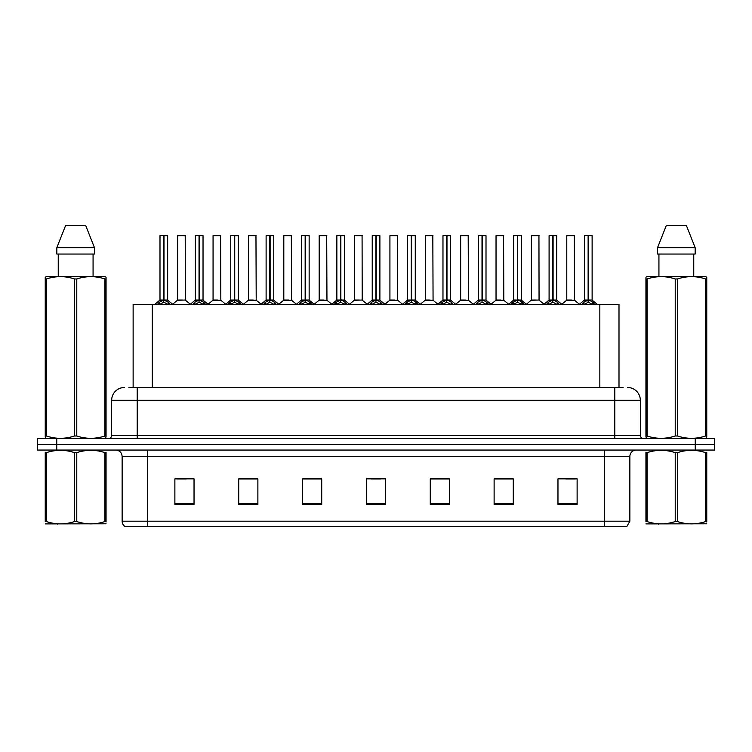 <?xml version="1.0" encoding="UTF-8"?>
<svg xmlns="http://www.w3.org/2000/svg" width="752" height="752" viewBox="0 0 752 752"><rect width="100%" height="100%" fill="white"/><g stroke="black" fill="none" stroke-linecap="round" stroke-linejoin="round"><path stroke-width="1.13" d="M133.132 387.496L133.132 304.485L618.999 304.485L618.999 387.496M629.866 521.192L626.736 526.682L604.326 526.682L604.326 521.192L629.866 521.192L629.866 456.445A6.383 6.383 0 0 1 636.248 450.063M604.326 526.682L125.264 526.682A6.383 6.383 0 0 1 122.134 521.192L122.134 456.445C121.758 452.572 119.634 450.448 115.752 450.063M56.757 438.576L714.4 438.576L714.4 444.319L37.6 444.319L37.6 450.063L56.757 450.063L56.757 444.319L37.6 444.319L37.6 438.576L56.757 438.576L56.757 444.319L714.4 444.319L714.4 450.063L56.757 450.063M577.122 504.404L577.122 478.864L557.965 478.864L557.965 504.404L577.122 504.404M513.278 504.404L513.278 478.864L494.12 478.864L494.12 504.404L513.278 504.404M449.423 504.404L449.423 478.864L430.276 478.864L430.276 504.404L449.423 504.404M194.035 504.404L194.035 478.864L174.878 478.864L174.878 504.404L194.035 504.404M257.88 504.404L257.88 478.864L238.722 478.864L238.722 504.404L257.88 504.404M321.724 504.404L321.724 478.864L302.577 478.864L302.577 504.404L321.724 504.404M385.579 504.404L385.579 478.864L366.421 478.864L366.421 504.404L385.579 504.404M592.708 526.682L159.292 526.682M512.761 478.986L504.658 478.986M495.079 478.986L513.278 478.986M565.824 478.986L575.402 478.986M318.218 478.986L310.106 478.986M238.722 478.986L257.052 478.986M247.474 478.986L239.362 478.986M176.729 478.986L186.308 478.986M442.016 478.986L433.913 478.986M371.272 478.986L380.85 478.986M321.724 478.986L302.577 478.986M449.423 478.986L430.276 478.986M129.203 387.496L623.088 387.496M128.912 387.496L137.202 387.496L137.202 400.261L111.663 400.261L111.663 435.38A3.196 3.196 0 0 1 108.476 438.576M124.437 387.496A12.765 12.765 0 0 0 111.663 400.261M627.563 387.496A12.765 12.765 0 0 1 640.337 400.261L640.337 435.38C640.525 437.316 641.588 438.378 643.524 438.576M157.159 304.635L159.48 302.182L163.663 300.076L163.663 302.304L163.776 299.381L163.992 300.076L168.185 302.182L170.507 304.635M159.997 235.658L163.663 235.536L159.997 235.658L159.997 300.02L163.663 300.076M167.658 235.658L163.992 235.658L163.992 300.02L167.658 300.02L167.658 235.658L160.129 235.536M163.992 235.658L167.536 235.536M163.663 235.658L163.663 300.02L159.997 300.02L154.677 304.485M163.992 235.536L163.992 300.076M168.185 304.504L163.992 302.304M163.663 302.304L159.48 304.504M163.663 235.536L163.663 300.02M163.776 235.536L162.554 235.536M185.34 300.02L185.218 235.536L177.688 235.658L177.688 300.02L181.683 300.02M182.792 235.536L177.81 235.536M182.482 300.02L177.688 300.02L172.669 304.24M192.531 304.635L194.853 302.182L199.036 300.076L199.036 302.304L199.148 299.381L199.365 300.076L203.557 302.182L205.879 304.635M195.37 235.658L199.045 235.536L195.37 235.658L195.37 300.02L199.036 300.076M203.031 235.658L199.365 235.658L199.365 300.02L203.031 300.02L203.031 235.658L195.501 235.536M199.365 235.658L202.908 235.536M199.036 235.658L199.036 300.02L195.37 300.02L190.049 304.485M199.365 235.536L199.365 300.076M203.557 304.504L199.365 302.304M199.036 302.304L194.853 304.504M199.045 235.536L199.036 300.02M199.148 235.536L197.926 235.536M227.903 304.635L230.225 302.182L234.408 300.076L234.408 302.304L234.521 299.381L234.746 302.304L234.633 235.536L238.281 235.536L230.873 235.536L234.521 235.536L234.408 300.076M234.737 300.076L238.929 302.182L241.251 304.635M234.417 235.536L230.873 235.536M238.403 235.658L234.737 235.658L234.737 300.02L238.403 300.02L238.281 235.536M230.742 235.658L230.742 300.02L234.408 300.02L230.742 300.02L225.421 304.485M234.408 235.658L234.408 300.02M238.929 304.504L234.746 302.304M234.408 302.304L230.225 304.504M234.521 235.536L233.299 235.536M263.275 304.635L265.597 302.182L269.78 300.076L269.78 302.304L269.893 299.381L274.301 302.182L276.623 304.635M266.114 235.658L269.789 235.536L266.114 235.658L266.114 300.02L269.78 300.076M273.775 235.658L270.118 235.658L270.118 300.02L273.775 300.02L273.775 235.658L266.246 235.536M270.118 235.658L273.653 235.536M269.78 235.658L269.78 300.02L266.114 300.02L260.794 304.485M270.109 235.536L270.118 300.076M274.301 304.504L270.118 302.304M269.78 302.304L265.597 304.504M269.789 235.536L269.78 300.02M269.893 235.536L268.671 235.536M298.647 304.635L300.969 302.182L305.152 300.076L305.152 302.304L305.265 299.381L309.674 302.182L311.995 304.635M301.486 235.658L305.162 235.536L301.486 235.658L301.486 300.02L305.152 300.076M309.147 235.658L305.491 235.658L305.491 300.02L309.147 300.02L309.147 235.658L301.618 235.536M305.491 235.658L309.025 235.536M305.152 235.658L305.152 300.02L301.486 300.02L296.166 304.485M305.481 235.536L305.491 300.076M309.674 304.504L305.491 302.304M305.152 302.304L300.969 304.504M305.162 235.536L305.152 300.02M305.265 235.536L304.043 235.536M217.854 300.02L212.938 300.274L220.834 300.274L220.59 235.536L213.06 235.658L213.06 300.02L217.055 300.02M218.165 235.536L213.183 235.536M253.227 300.02L248.31 300.274L256.206 300.274L255.962 235.536L248.433 235.658L248.433 300.02L252.428 300.02M253.537 235.536L248.555 235.536M288.599 300.02L283.683 300.274L291.579 300.274L291.334 235.536L283.805 235.658L283.805 300.02L287.8 300.02M288.909 235.536L283.927 235.536M106.06 523.796L45.242 523.9M106.06 521.963L106.06 521.55C106.06 524.642 106.06 524.642 106.06 521.55L104.932 521.55L104.932 452.648C95.589 449.555 86.207 449.555 76.779 452.648L74.523 452.648C65.18 449.555 55.798 449.555 46.38 452.648L45.242 452.648C45.242 449.555 45.242 449.555 45.242 452.648L45.242 452.225M76.779 452.648L76.779 521.55C86.132 524.642 95.513 524.642 104.932 521.55M76.779 521.55L74.523 521.55L74.523 452.648M106.06 452.234L106.06 452.648C106.06 449.555 106.06 449.555 106.06 452.648L104.932 452.648M106.06 452.648L106.06 521.55M46.38 452.648L46.38 521.55L45.242 521.55L45.242 452.648M46.38 521.55C55.723 524.642 65.104 524.642 74.523 521.55M45.242 521.55C45.242 524.642 45.242 524.642 45.242 521.55M706.758 523.796L645.94 523.9M706.758 521.963L706.758 521.55C706.758 524.642 706.758 524.642 706.758 521.55L705.62 521.55L705.62 452.648C696.277 449.555 686.896 449.555 677.477 452.648L675.221 452.648C665.868 449.555 656.487 449.555 647.068 452.648L645.94 452.648C645.94 449.555 645.94 449.555 645.94 452.648L645.94 452.225M677.477 452.648L677.477 521.55C686.82 524.642 696.202 524.642 705.62 521.55M677.477 521.55L675.221 521.55L675.221 452.648M706.758 452.234L706.758 452.648C706.758 449.555 706.758 449.555 706.758 452.648L705.62 452.648M706.758 452.648L706.758 521.55M647.068 452.648L647.068 521.55L645.94 521.55L645.94 452.648M647.068 521.55C656.411 524.642 665.793 524.642 675.221 521.55M645.94 521.55C645.94 524.642 645.94 524.642 645.94 521.55M105.665 438.576L106.06 435.991L104.932 435.991L104.932 278.973C95.589 275.881 86.207 275.881 76.779 278.973L74.523 278.973C65.18 275.881 55.798 275.881 46.38 278.973L45.242 278.973L45.242 277.225L46.727 276.398L45.242 277.225L45.242 436.79M76.779 278.973L76.779 435.991C86.132 439.083 95.513 439.083 104.932 435.991M76.779 435.991L74.523 435.991L74.523 278.973M46.38 278.973L46.38 435.991C55.723 439.083 65.104 439.083 74.523 435.991M46.38 435.991L45.242 435.991L45.646 438.576M106.06 285.976L106.06 277.225L104.584 276.398L106.06 277.225L106.06 278.973L104.932 278.973M104.584 276.398L46.727 276.398M58.242 254.044L58.242 276.398M93.069 276.398L93.069 254.044L93.069 276.398M85.625 225.318L94.461 247.662L94.461 254.044L56.842 254.044L56.842 247.662L65.687 225.318L56.842 247.662L94.461 247.662L85.625 225.318L65.687 225.318M106.06 436.79L106.06 278.973M706.354 438.576L706.758 435.991L705.62 435.991L705.62 278.973C696.277 275.881 686.896 275.881 677.477 278.973L675.221 278.973C665.868 275.881 656.487 275.881 647.068 278.973L645.94 278.973L645.94 277.225L647.416 276.398L645.94 277.225L645.94 436.79M677.477 278.973L677.477 435.991C686.82 439.083 696.202 439.083 705.62 435.991M677.477 435.991L675.221 435.991L675.221 278.973M647.068 278.973L647.068 435.991C656.411 439.083 665.793 439.083 675.221 435.991M647.068 435.991L645.94 435.991L646.335 438.576M706.758 285.976L706.758 277.225L705.273 276.398L706.758 277.225L706.758 278.973L705.62 278.973M705.273 276.398L647.416 276.398M658.931 254.044L658.931 276.398M693.758 276.398L693.758 254.044M686.313 225.318L695.158 247.662L695.158 254.044L657.539 254.044L657.539 247.662L695.158 247.662L686.313 225.318L666.375 225.318L657.539 247.662M706.758 436.79L706.758 278.973M334.02 304.635L336.341 302.182L340.524 300.076L340.524 302.304L340.637 299.381L345.046 302.182L347.368 304.635M336.858 235.658L340.534 235.536L336.858 235.658L336.858 300.02L340.524 300.076M344.519 235.658L340.863 235.658L340.863 300.02L344.519 300.02L344.519 235.658L336.99 235.536M340.863 235.658L344.397 235.536M340.524 235.658L340.524 300.02L336.858 300.02L331.538 304.485M340.853 235.536L340.863 300.076M345.046 304.504L340.863 302.304M340.524 302.304L336.341 304.504M340.534 235.536L340.524 300.02M340.637 235.536L339.415 235.536M369.392 304.635L371.714 302.182L375.897 300.076L375.897 302.304L376.009 299.381L380.418 302.182L382.74 304.635M372.231 235.658L375.906 235.536L372.231 235.658L372.231 300.02L375.897 300.076M379.892 235.658L376.235 235.658L376.235 300.02L379.892 300.02L379.892 235.658L372.362 235.536M376.235 235.658L379.769 235.536M375.897 235.658L375.897 300.02L372.231 300.02L366.91 304.485M376.226 235.536L376.235 300.076M380.418 304.504L376.235 302.304M375.897 302.304L371.714 304.504M375.906 235.536L375.897 300.02M376.009 235.536L374.787 235.536M404.764 304.635L407.086 302.182L411.269 300.076L411.269 302.304L411.382 299.381L415.79 302.182L418.112 304.635M407.603 235.658L411.278 235.536L407.603 235.658L407.603 300.02L411.269 300.076M415.264 235.658L411.607 235.658L411.607 300.02L415.264 300.02L415.264 235.658L407.734 235.536M411.607 235.658L415.142 235.536M411.269 235.658L411.269 300.02L407.603 300.02L402.282 304.485M411.598 235.536L411.607 300.076M415.79 304.504L411.607 302.304M411.269 302.304L407.086 304.504M411.278 235.536L411.269 300.02M411.382 235.536L410.16 235.536M323.971 300.02L319.055 300.274L326.951 300.274L326.706 235.536L319.177 235.658L319.177 300.02L323.172 300.02M324.281 235.536L319.299 235.536M362.201 300.02L362.079 235.536L354.549 235.658L354.549 300.02L358.544 300.02M359.653 235.536L354.671 235.536M359.343 300.02L354.549 300.02L349.539 304.24M394.715 300.02L389.799 300.274L397.695 300.274L397.451 235.536L389.921 235.658L389.921 300.02L393.916 300.02M395.026 235.536L390.044 235.536M440.136 304.635L442.458 302.182L446.641 300.076L446.641 302.304L446.754 299.381L451.162 302.182L453.484 304.635M442.975 235.658L446.65 235.536L442.975 235.658L442.975 300.02L446.641 300.076M450.636 235.658L446.979 235.658L446.979 300.02L450.636 300.02L450.636 235.658L443.107 235.536M446.979 235.658L450.514 235.536M446.641 235.658L446.641 300.02L442.975 300.02L437.655 304.485M446.97 235.536L446.979 300.076M451.162 304.504L446.979 302.304M446.641 302.304L442.458 304.504M446.65 235.536L446.641 300.02M446.754 235.536L445.532 235.536M475.508 304.635L477.83 302.182L482.013 300.076L482.013 302.304L482.126 299.381L486.535 302.182L488.856 304.635M478.347 235.658L482.023 235.536L478.347 235.658L478.347 300.02L482.013 300.076M486.008 235.658L482.352 235.658L482.352 300.02L486.008 300.02L486.008 235.658L478.479 235.536M482.352 235.658L485.886 235.536M482.013 235.658L482.013 300.02L478.347 300.02L473.027 304.485M482.342 235.536L482.352 300.076M486.535 304.504L482.352 302.304M482.013 302.304L477.83 304.504M482.023 235.536L482.013 300.02M482.126 235.536L480.904 235.536M510.881 304.635L513.202 302.182L517.385 300.076L517.385 302.304L517.498 299.381L521.907 302.182L524.229 304.635M513.719 235.658L517.395 235.536L513.719 235.658L513.719 300.02L517.385 300.076M521.38 235.658L517.724 235.658L517.724 300.02L521.38 300.02L521.38 235.658L513.851 235.536M517.724 235.658L521.258 235.536M517.385 235.658L517.385 300.02L513.729 300.02L508.399 304.485M517.714 235.536L517.724 300.076M521.907 304.504L517.724 302.304M517.385 302.304L513.202 304.504M517.395 235.536L517.385 300.02M517.498 235.536L516.276 235.536M546.253 304.635L548.575 302.182L552.758 300.076L552.758 302.304L552.87 299.381L557.279 302.182L559.601 304.635M549.092 235.658L552.767 235.536L549.092 235.658L549.092 300.02L552.758 300.076M556.753 235.658L553.096 235.658L553.096 300.02L556.753 300.02L556.753 235.658L549.223 235.536M553.096 235.658L556.63 235.536M552.758 235.658L552.758 300.02L549.101 300.02L543.771 304.485M553.087 235.536L553.096 300.076M557.279 304.504L553.096 302.304M552.758 302.304L548.575 304.504M552.767 235.536L552.758 300.02M552.87 235.536L551.648 235.536M581.625 304.635L583.947 302.182L588.13 300.076L588.13 302.304L588.243 299.381L592.651 302.182L594.973 304.635M584.464 235.658L588.139 235.536L584.464 235.658L584.464 300.02L588.13 300.076M592.125 235.658L588.468 235.658L588.468 300.02L592.125 300.02L592.125 235.658L584.595 235.536M588.468 235.658L592.003 235.536M588.13 235.658L588.13 300.02L584.473 300.02L579.143 304.485M588.459 235.536L588.468 300.076M592.651 304.504L588.468 302.304M588.13 302.304L583.947 304.504M588.139 235.536L588.13 300.02M588.243 235.536L587.021 235.536M430.088 300.02L425.171 300.274L433.067 300.274L432.823 235.536L425.294 235.658L425.294 300.02L429.289 300.02M430.398 235.536L425.416 235.536M465.46 300.02L460.544 300.274L468.44 300.274L468.195 235.536L460.666 235.658L460.666 300.02L464.661 300.02M465.77 235.536L460.788 235.536M500.832 300.02L495.916 300.274L503.812 300.274L503.567 235.536L496.038 235.658L496.038 300.02L500.033 300.02M501.142 235.536L496.16 235.536M539.062 300.02L538.94 235.536L531.41 235.658L531.41 300.02L535.405 300.02M536.514 235.536L531.532 235.536M536.204 300.02L531.41 300.02L526.4 304.24M571.576 300.02L566.66 300.274L574.556 300.274L574.312 235.536L566.782 235.658L566.782 300.02L570.777 300.02M571.887 235.536L566.905 235.536M152.28 387.496L152.28 304.485M599.842 387.496L599.842 304.485M604.326 450.063L604.326 456.445L122.134 456.445M629.866 456.445L604.326 456.445L604.326 521.192L147.674 521.192L147.674 526.682M122.134 521.192L147.674 521.192L147.674 450.063M695.243 450.063L695.243 438.576M385.579 503.511L366.421 503.511M321.724 503.511L302.577 503.511M257.88 503.511L238.722 503.511M194.035 503.511L174.878 503.511M449.423 503.511L430.276 503.511M513.278 503.511L494.12 503.511M577.122 503.511L557.965 503.511M137.202 438.576L137.202 435.38L640.337 435.38M111.663 435.38L137.202 435.38L137.202 400.261L614.798 400.261L614.798 438.576M640.337 400.261L614.798 400.261L614.798 387.496M163.24 300.274L159.885 300.274M163.992 300.02L167.658 300.02L164.415 300.274M168.185 302.182L168.185 304.485M168.852 302.765L168.852 304.485M158.804 302.765L158.804 304.485M159.48 302.182L159.48 304.485M185.349 300.02L177.566 300.274M185.349 235.658L177.688 235.658M198.613 300.274L195.257 300.274M199.365 300.02L203.031 300.02L199.788 300.274M203.557 302.182L203.557 304.485M204.224 302.765L204.224 304.485M194.176 302.765L194.176 304.485M194.853 302.182L194.853 304.485M233.985 300.274L230.629 300.274M234.737 300.02L238.403 300.02L235.16 300.274M238.929 302.182L238.929 304.485M239.597 302.765L239.597 304.485M229.548 302.765L229.548 304.485M230.225 302.182L230.225 304.485M269.357 300.274L266.001 300.274M270.118 300.02L273.775 300.02L270.532 300.274M274.301 302.182L274.301 304.485M274.969 302.765L274.969 304.485M264.92 302.765L264.92 304.485M265.597 302.182L265.597 304.485M304.729 300.274L301.373 300.274M305.491 300.02L309.147 300.02L305.904 300.274M309.674 302.182L309.674 304.485M310.341 302.765L310.341 304.485M300.292 302.765L300.292 304.485M300.969 302.182L300.969 304.485M220.721 235.658L213.06 235.658M256.094 235.658L248.433 235.658M291.466 235.658L283.805 235.658M340.101 300.274L336.746 300.274M340.863 300.02L344.519 300.02L341.276 300.274M345.046 302.182L345.046 304.485M345.713 302.765L345.713 304.485M335.665 302.765L335.665 304.485M336.341 302.182L336.341 304.485M375.474 300.274L372.118 300.274M376.235 300.02L379.892 300.02L376.649 300.274M380.418 302.182L380.418 304.485M381.085 302.765L381.085 304.485M371.037 302.765L371.037 304.485M371.714 302.182L371.714 304.485M410.846 300.274L407.49 300.274M411.607 300.02L415.264 300.02L412.021 300.274M415.79 302.182L415.79 304.485M416.458 302.765L416.458 304.485M406.418 302.765L406.418 304.485M407.086 302.182L407.086 304.485M326.838 235.658L319.177 235.658M362.21 300.02L354.427 300.274M362.21 235.658L354.549 235.658M397.582 235.658L389.921 235.658M446.218 300.274L442.862 300.274M446.979 300.02L450.636 300.02L447.393 300.274M451.162 302.182L451.162 304.485M451.83 302.765L451.83 304.485M441.791 302.765L441.791 304.485M442.458 302.182L442.458 304.485M481.59 300.274L478.234 300.274M482.352 300.02L486.008 300.02L482.765 300.274M486.535 302.182L486.535 304.485M487.202 302.765L487.202 304.485M477.163 302.765L477.163 304.485M477.83 302.182L477.83 304.485M516.962 300.274L513.607 300.274M517.724 300.02L521.38 300.02L518.137 300.274M521.907 302.182L521.907 304.485M522.574 302.765L522.574 304.485M512.535 302.765L512.535 304.485M513.202 302.182L513.202 304.485M552.335 300.274L548.979 300.274M553.096 300.02L556.753 300.02L553.51 300.274M557.279 302.182L557.279 304.485M557.946 302.765L557.946 304.485M547.907 302.765L547.907 304.485M548.575 302.182L548.575 304.485M587.707 300.274L584.351 300.274M588.468 300.02L592.125 300.02L588.882 300.274M592.651 302.182L592.651 304.485M593.319 302.765L593.319 304.485M583.279 302.765L583.279 304.485M583.947 302.182L583.947 304.485M432.955 235.658L425.294 235.658M468.327 235.658L460.666 235.658M503.699 235.658L496.038 235.658M539.071 300.02L531.288 300.274M539.071 235.658L531.41 235.658M574.443 235.658L566.782 235.658M167.781 300.274L172.988 304.485M185.462 300.274L190.359 304.24M203.153 300.274L208.36 304.485M238.525 300.274L243.733 304.485M273.897 300.274L279.105 304.485M309.269 300.274L314.477 304.485M212.938 300.274L208.041 304.24M220.834 300.274L225.732 304.24M248.31 300.274L243.413 304.24M256.206 300.274L261.104 304.24M283.683 300.274L278.785 304.24M291.579 300.274L296.476 304.24M58.365 523.721L57.65 524.135M659.053 523.721L658.338 524.135M344.642 300.274L349.849 304.485M380.014 300.274L385.221 304.485M415.386 300.274L420.594 304.485M319.055 300.274L314.167 304.24M326.951 300.274L331.848 304.24M362.323 300.274L367.22 304.24M389.799 300.274L384.911 304.24M397.695 300.274L402.593 304.24M450.758 300.274L455.966 304.485M486.13 300.274L491.338 304.485M521.503 300.274L526.71 304.485M556.875 300.274L562.082 304.485M592.247 300.274L597.455 304.485M425.171 300.274L420.283 304.24M433.067 300.274L437.965 304.24M460.544 300.274L455.656 304.24M468.44 300.274L473.337 304.24M495.916 300.274L491.028 304.24M503.812 300.274L508.709 304.24M539.184 300.274L544.081 304.24M566.66 300.274L561.772 304.24M574.556 300.274L579.454 304.24"/></g></svg>
